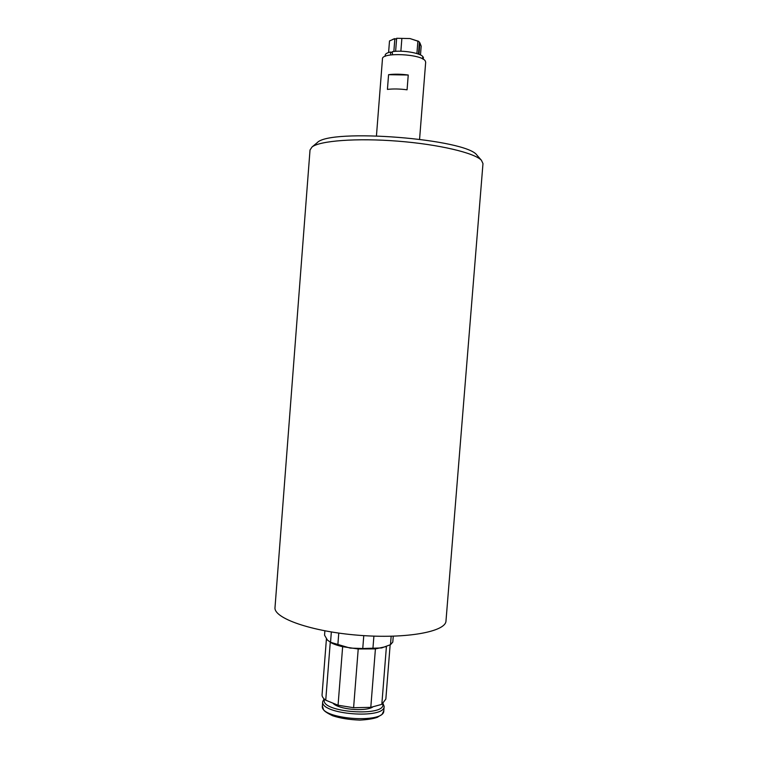 <?xml version="1.0" encoding="UTF-8"?>
<svg xmlns="http://www.w3.org/2000/svg" width="758" height="758" viewBox="0 0 758 758"><rect width="100%" height="100%" fill="white"/><g stroke="black" fill="none" stroke-linecap="round" stroke-linejoin="round"><path stroke-width="1.14" d="M390.721 54.955L390.436 52.018L392.322 52.728M385.32 56.272L385.197 55.599C384.969 54.074 386.722 52.88 390.436 52.018M422.263 58.707L422.955 56.689C420.084 52.88 402.337 49.962 392.218 51.696L392.511 54.737M396.642 38.288L409.993 38.554L396.642 38.288L395.619 51.326M393.847 51.478L394.861 38.63L396.567 39.274M422.718 57.371L423.419 57.381L422.86 59.02M419.354 42.761L419.885 42.799L418.975 54.301M418.454 54.102L419.411 42.078L418.596 41.387L417.885 41.207L416.909 53.572M388.598 52.51L389.508 40.932L394.861 38.63M401.863 38.535L400.868 51.212M392.995 39.236L394.899 38.62M417.885 41.207L409.993 38.554L418.425 41.283M419.885 42.799L421.173 46.172L420.482 54.964M423.419 57.381L423.267 59.257M482.979 163.595L481.434 160.289C474.66 152.917 438.844 144.361 397.732 141.149C356.62 137.89 319.904 140.742 312.059 146.957L310.022 149.989L275.012 607.461C273.335 618.092 311.33 631.604 358.837 635.28C406.345 639.089 445.988 631.679 445.988 620.916L482.979 163.595M477.568 155.883L477.009 155.248C466.786 138.885 329.882 128.111 317.223 142.665L316.569 143.215M326.433 638.729L322.055 694.906C321.998 696.668 323.23 698.431 325.741 700.193L338.059 705.234L353.598 707.716L370.795 707.356L381.824 704.353L385.841 699.065L390.143 644.859M353.598 707.716L358.221 648.981L342.644 646.697L338.059 705.234M381.824 704.353L386.419 646.517L375.418 648.895L370.795 707.356M325.741 700.193L330.261 642.31C333.169 643.997 337.291 645.456 342.644 646.697M382.828 703.026L384.145 706.38C384.988 719.569 319.829 714.443 322.728 701.538L324.083 698.876M382.572 703.367C388.598 717.494 318.502 712.586 324.557 699.293M372.661 707.081C364.759 711.961 337.897 709.298 332.97 703.149M391.156 636.265L390.484 644.688L392.786 642.111L393.26 636.208M331.341 631.982L330.545 642.291L327.409 640.065L324.557 635.176L324.888 630.846M363.774 635.64L362.75 648.516L350.158 648.09L330.545 642.291M337.85 644.878L338.769 633.11M390.484 644.688L381.672 647.948L362.75 648.516M372.927 648.469L373.902 636.142M358.221 648.981L375.418 648.895M419.581 139.188L425.674 62.27L425.285 60.981C421.732 53.97 381.653 52.027 382.468 58.868L376.451 135.796M408.24 75.023L407.074 89.804C399.788 88.847 393.241 88.714 387.423 89.406L388.579 74.691C394.406 73.924 400.954 74.038 408.24 75.023L388.579 74.691M383.794 710.824C384.619 724.184 319.469 719.058 322.377 705.992L323.562 709.829C324.547 711.345 327.579 713.325 332.667 715.76C340.219 718.252 349.258 719.702 359.785 720.1C367.27 719.721 373.097 718.811 377.266 717.352L382.023 714.424L383.794 710.824L384.145 706.38M417.885 40.96L418.596 41.387M317.223 142.665L312.059 146.957M477.009 155.248L481.434 160.289M322.728 701.538L322.377 705.992"/></g></svg>
